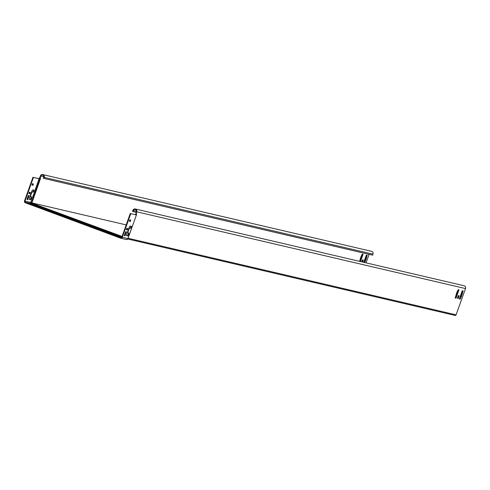 <?xml version="1.0" encoding="UTF-8"?>
<svg xmlns="http://www.w3.org/2000/svg" width="490" height="490" viewBox="0 0 490 490"><rect width="100%" height="100%" fill="white"/><g stroke="black" fill="none" stroke-linecap="round" stroke-linejoin="round"><path stroke-width="0.73" d="M128.643 234.545A1.531 0.478 110.4 0 0 128.711 233.001A1.531 0.478 110.4 0 0 128.692 232.995L128.006 232.836A1.084 0.337 -69.6 0 1 127.994 232.83A1.084 0.337 -69.6 0 1 128.043 231.739L129.011 229.026A1.084 0.337 -69.6 0 1 129.709 228.089L130.53 228.279A1.084 0.337 110.4 0 0 131.222 227.336A1.084 0.337 110.4 0 0 131.271 226.245A1.084 0.337 110.4 0 0 131.246 226.239L129.936 226.086L129.372 226.87L126.567 234.704L126.524 235.61L127.657 235.874A1.531 0.478 110.4 0 0 128.643 234.545M126.457 235.531L127.18 235.696A1.531 0.478 110.4 0 0 128.16 234.367A1.531 0.478 110.4 0 0 128.325 232.909M128.931 228.089A1.084 0.337 -69.6 0 1 129.225 227.905L130.046 228.101A1.084 0.337 110.4 0 0 130.738 227.158A1.084 0.337 110.4 0 0 130.879 226.196M33.914 190.04A1.084 0.337 -69.6 0 1 33.939 190.047A1.084 0.337 -69.6 0 1 33.89 191.137A1.084 0.337 -69.6 0 1 33.198 192.08L32.377 191.884A1.084 0.337 110.4 0 0 31.685 192.827L30.711 195.541A1.084 0.337 110.4 0 0 30.662 196.631A1.084 0.337 110.4 0 0 30.674 196.637L31.36 196.796A1.531 0.478 -69.6 0 1 31.378 196.802A1.531 0.478 -69.6 0 1 31.311 198.346A1.531 0.478 -69.6 0 1 30.331 199.675L29.198 199.412L29.235 198.505L32.04 190.671L32.61 189.881L33.914 190.04M31.605 191.89A1.084 0.337 -69.6 0 1 31.893 191.706L32.72 191.896A1.084 0.337 110.4 0 0 33.412 190.959A1.084 0.337 110.4 0 0 33.553 189.998M29.124 199.332L29.847 199.497A1.531 0.478 110.4 0 0 30.833 198.168A1.531 0.478 110.4 0 0 30.993 196.711M136.104 213.579L135.853 214.271L136.226 213.224L136.477 214.602L135.938 214.773L135.853 214.271L135.944 214.681M458.928 289.878L458.162 289.7L456.772 292.591L455.185 298.006L456.068 298.03L458.928 289.878M459.351 298.98L460.122 299.157L461.513 296.266L463.099 290.852L462.211 290.827L459.351 298.98M457.397 298.251L458.285 298.269L459.142 295.715L458.254 295.691L457.397 298.251M455.081 315.425L127.786 239.01L454.983 315.395A0.9 0.858 -76.9 0 0 456.092 314.849L465.5 288.567A2.162 2.052 -76.9 0 0 464.067 285.743L135.301 208.979A2.162 2.052 103.1 0 1 136.735 211.803L465.5 288.567M136.336 214.026A1.243 0.386 110.4 0 0 136.33 213.744A1.243 0.386 110.4 0 0 136.214 213.548L136.735 211.803M38.704 178.599A0.686 0.649 103.1 0 1 38.9 178.305L39.108 178.758L32.971 177.257L40.278 179.132L31.911 202.903L31.899 202.529L30.717 202.891L30.674 202.425L40.37 175.965A2.162 2.052 103.1 0 1 42.789 174.575A2.162 2.052 103.1 0 1 44.229 177.398L43.861 178.415L372.627 255.174L372.988 254.157A2.162 2.052 -76.9 0 0 371.555 251.333L42.789 174.575M135.853 214.271L136.257 211.625A1.623 1.544 103.1 0 0 135.179 209.506A1.623 1.544 103.1 0 0 133.366 210.547L132.998 211.57L132.521 211.386L132.882 210.369A2.162 2.052 103.1 0 1 135.301 208.979M455.167 297.938L455.59 297.853L458.469 289.768M459.332 298.912L459.755 298.827L461.905 293.565M461.721 293.492L462.199 293.675L461.727 293.314L462.634 290.742M457.378 298.177L457.801 298.092L458.677 295.605M39.488 178.434L40.854 176.143A1.623 1.544 103.1 0 1 42.667 175.102A1.623 1.544 103.1 0 1 43.745 177.215L43.377 178.238L43.861 178.415M362.092 261.936L362.79 259.945M364.137 262.413L366.024 257.899M363.764 262.322L366.33 255.168L367.212 255.186L366.318 258.01L365.846 257.648L366.753 255.082M359.972 261.44L362.582 254.108M359.599 261.348L360.885 256.925L362.275 254.034L363.041 254.396L360.475 261.556M365.834 257.832L366.477 258.236L364.646 262.53M361.724 261.844L362.49 259.872L363.255 260.055L362.6 262.052M32.003 202.921L126.193 224.916M366.055 262.854L369.099 254.353M122.065 236.45L31.611 203.044L121.992 236.658M132.998 211.57L136.024 212.274M121.777 237.234L31.152 203.528L30.882 203.27L31.611 203.044L39.959 178.078M30.717 202.891L30.882 203.27L30.717 202.891M38.9 178.305L39.739 177.741M130.781 213.64L136.447 214.957L130.781 213.64L122.31 237.295A1.439 1.372 -76.9 0 1 120.54 238.171L25.296 202.75A1.439 1.372 -76.9 0 1 24.5 200.912L32.971 177.257M33.449 177.435L24.984 201.09A0.9 0.858 -76.9 0 0 25.48 202.241L120.724 237.662A0.9 0.858 -76.9 0 0 121.826 237.111L130.297 213.456M136.33 213.744L136.477 214.577A0.686 0.649 103.1 0 1 136.447 214.957L127.737 238.967M30.754 203.221L121.759 237.27M39.084 178.752L30.65 202.989M124.276 235.666L125.948 231.709M127.982 232.824L127.523 232.652A1.084 0.337 -69.6 0 1 127.51 232.652A1.084 0.337 -69.6 0 1 127.4 232.376M126.249 229.657L126.769 229.779L127.278 228.493M129.28 221.18L129.807 221.302L130.316 220.016M27.624 199.687L26.968 199.35L28.31 195.62L29.082 195.62L27.74 199.534L27.14 199.51L28.616 195.51M30.405 192.582L29.927 193.758L28.935 193.525L29.425 192.172L30.405 192.582L29.951 192.294M33.443 184.105L32.959 185.281L31.973 185.049L32.463 183.695L33.443 184.105L32.983 183.817M127.002 239.537L127.455 239.334A0.723 0.564 41.3 0 0 127.627 239.218L127.627 239.218A0.723 0.564 41.3 0 0 127.725 239.028M127.455 239.334L127.939 238.606L127.627 239.218L126.328 239.537L120.699 238.22M127.094 239.518L126.328 239.537M124.301 235.549L125.066 235.733L126.414 231.819L125.636 231.819L124.301 235.549M127.253 229.957L127.743 228.603L126.751 228.371L126.267 229.724L126.769 229.779M130.291 221.48L130.775 220.12L129.789 219.894L129.299 221.247L129.807 221.302M30.65 196.625L30.196 196.453A1.084 0.337 -69.6 0 1 30.184 196.453A1.084 0.337 -69.6 0 1 30.068 196.178M28.916 193.458L29.443 193.581L29.921 192.405M31.954 184.975L32.481 185.097L32.959 183.928M136.226 213.224A1.556 0.484 -69.6 0 1 136.367 213.977M128.098 238.269L456.092 314.849M40.854 176.143L43.831 176.835M40.278 179.132A1.556 0.484 110.4 0 0 40.345 177.564M133.366 210.547L136.343 211.245M457.801 298.092L458.285 298.269M457.685 298.251L458.168 298.428M458.652 295.715L459.13 295.899M459.755 298.827L460.239 299.004M459.638 298.98L460.122 299.157M460.637 296.364L461.115 296.542M460.747 296.211L461.231 296.389M460.912 296.248L461.396 296.425M461.029 296.089L461.513 296.266M461.88 293.718L462.364 293.896M461.727 293.314L462.211 293.492M462.609 290.852L463.087 291.036M455.473 298.006L455.951 298.19M455.59 297.853L456.068 298.03M458.444 289.884L458.922 290.062M44.229 177.398L372.988 254.157M362.765 260.055L363.249 260.233M366.722 255.192L367.206 255.37M365.846 257.648L366.324 257.832M365.993 258.052L366.477 258.236M365.148 260.429L365.626 260.607M365.032 260.582L365.516 260.766M364.866 260.545L365.35 260.723M364.75 260.704L365.234 260.882M362.557 254.218L363.041 254.396M135.638 214.706L135.797 214.057M25.48 202.241L31.152 203.528M24.984 201.09L30.674 202.425M127.939 238.606L136.41 214.951L127.951 238.593L122.31 237.295M32.597 184.944L33.075 185.122M32.481 185.097L32.959 185.281M129.924 221.143L130.407 221.321M130.285 220.126L130.769 220.304M29.559 193.421L30.043 193.599M29.443 193.581L29.927 193.758M126.886 229.62L127.369 229.798M127.253 228.603L127.731 228.781M29.847 199.497L30.331 199.675M30.343 195.406L30.711 195.541M31.317 192.693L31.685 192.827M31.893 191.706L32.377 191.884M32.72 191.896L33.198 192.08M130.046 228.101L130.53 228.279M129.225 227.905L129.709 228.089M128.643 228.891L129.011 229.026M127.676 231.605L128.043 231.739M127.18 235.696L127.657 235.874M27.256 199.35L27.74 199.534M28.592 195.62L29.075 195.798M125.924 231.819L126.402 232.003M124.589 235.549L125.066 235.733M124.472 235.708L124.95 235.886M135.791 213.824L135.595 214.694M30.184 196.453L30.662 196.631M127.51 232.652L127.994 232.83"/></g></svg>
